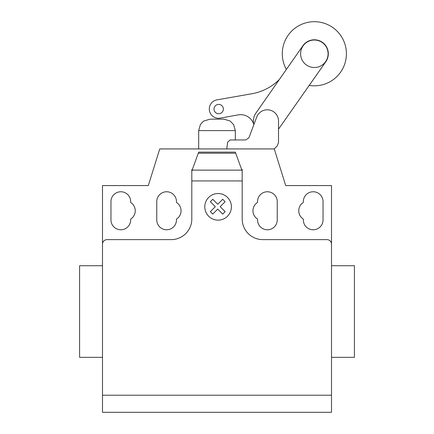 <?xml version="1.0" encoding="UTF-8"?>
<svg xmlns="http://www.w3.org/2000/svg" width="434" height="434" viewBox="0 0 434 434"><rect width="100%" height="100%" fill="white"/><g stroke="black" fill="none" stroke-linecap="round" stroke-linejoin="round"><path stroke-width="0.65" d="M300.605 53.762A13.742 13.742 0 0 0 314.346 67.503A13.742 13.742 0 0 0 328.088 53.762A13.742 13.742 0 0 0 314.346 40.02A13.742 13.742 0 0 0 300.605 53.762M226.765 148.933L227.6 142.227L230.177 139.954L245.807 139.954L248.904 137.811L253.863 124.634A13.866 13.866 0 0 1 255.843 113.193L302.867 45.798A13.969 13.969 0 0 1 322.31 42.282A13.969 13.969 0 0 1 325.825 61.726L278.796 128.752A13.866 13.866 0 0 1 278.525 129.142M245.807 139.954L248.904 137.811L256.706 117.088A11.279 11.279 0 0 1 278.525 121.558L278.525 142.52L277.245 145.938L274.255 148.933L285.702 185.573L331.505 185.573L331.505 395.206L102.495 395.206L102.495 244.201A4.579 4.579 0 0 1 107.073 239.622L171.197 239.622A20.61 20.61 0 0 0 191.806 219.013L191.806 171.012L198.68 152.139L235.32 152.139L242.194 171.012L242.194 180.935L191.806 180.935M309.203 85.411A32.062 32.062 0 0 0 346.408 53.762A32.062 32.062 0 0 0 314.346 21.7A32.062 32.062 0 0 0 286.375 69.435M218.687 113.73A4.665 4.665 0 0 1 214.022 109.064A4.665 4.665 0 0 1 218.687 104.399A4.665 4.665 0 0 1 223.353 109.064A4.665 4.665 0 0 1 218.687 113.73M253.781 124.308A13.747 13.747 0 0 0 238.016 114.907L220.277 118.135A9.282 9.282 0 0 1 209.448 110.67A9.282 9.282 0 0 1 216.957 99.869L252.876 93.57A51.608 51.608 0 0 0 279.355 79.498M331.505 364.207L331.505 357.334L354.41 357.334L354.41 265.727L331.505 265.727L331.505 235.955M102.495 357.334L79.59 357.334L79.59 265.727L102.495 265.727M110.963 201.604A9.846 9.846 0 0 1 120.815 191.757A9.846 9.846 0 0 1 130.661 201.604L130.661 202.445A9.846 9.846 0 0 1 130.661 219.089L130.661 219.924A9.846 9.846 0 0 1 120.815 229.776A9.846 9.846 0 0 1 110.963 219.924L110.963 201.604M323.037 201.604L323.037 219.924A9.846 9.846 0 0 1 313.185 229.776A9.846 9.846 0 0 1 303.339 219.924L303.339 219.089A9.846 9.846 0 0 1 303.339 202.445L303.339 201.604A9.846 9.846 0 0 1 313.185 191.757A9.846 9.846 0 0 1 323.037 201.604M331.505 244.201A4.579 4.579 0 0 0 326.927 239.622L262.803 239.622A20.61 20.61 0 0 1 242.194 219.013L242.194 180.935M235.716 153.218L198.284 153.218M198.68 152.139L235.32 152.139M242.194 171.012L242.194 169.542L241.657 169.542M192.343 169.542L191.806 169.542L191.806 171.012M176.464 219.089A9.846 9.846 0 0 0 176.464 202.445L176.464 201.604A9.846 9.846 0 0 0 166.618 191.757A9.846 9.846 0 0 0 156.766 201.604L156.766 219.924A9.846 9.846 0 0 0 166.618 229.776A9.846 9.846 0 0 0 176.464 219.924L176.464 219.089M257.536 202.445A9.846 9.846 0 0 0 257.536 219.089L257.536 219.924A9.846 9.846 0 0 0 267.382 229.776A9.846 9.846 0 0 0 277.234 219.924L277.234 201.604A9.846 9.846 0 0 0 267.382 191.757A9.846 9.846 0 0 0 257.536 201.604L257.536 202.445M102.495 244.201L102.495 185.573L148.298 185.573L159.745 148.933L274.255 148.933M331.505 395.206L331.505 412.3L102.495 412.3L102.495 395.206M235.32 139.954L235.32 130.601L198.68 130.601L198.68 148.933M198.68 130.601L200.372 124.618L202.754 121.851L203.975 120.956L210.127 119.16L223.873 119.16L230.025 120.956L233.628 124.618L235.32 130.601M225.132 211.678L222.718 214.098L217.732 209.112L212.752 214.098L210.333 211.678L215.318 206.692L210.333 201.707L212.752 199.293L217.732 204.278L222.718 199.293L225.132 201.707L220.152 206.692L225.132 211.678M231.393 206.834A13.308 13.308 0 0 0 211.434 195.311A13.308 13.308 0 0 0 211.434 218.356A13.308 13.308 0 0 0 231.393 206.834M241.874 170.133L192.126 170.133"/></g></svg>
